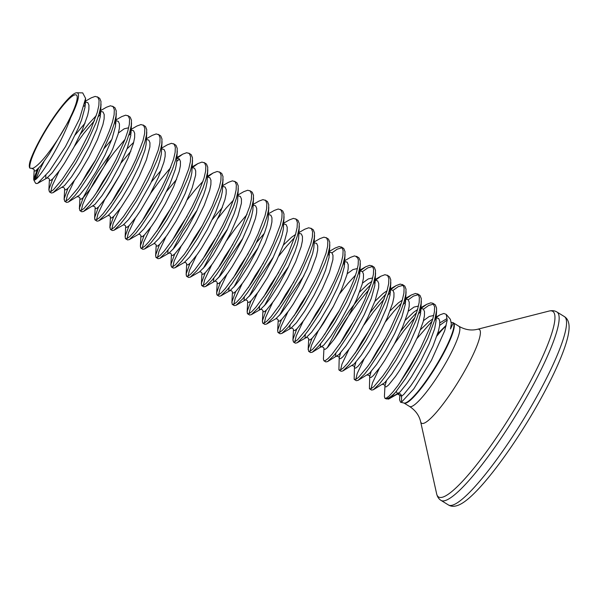<?xml version="1.0" encoding="UTF-8"?>
<svg xmlns="http://www.w3.org/2000/svg" width="599" height="599" viewBox="0 0 599 599"><rect width="100%" height="100%" fill="white"/><g stroke="black" fill="none" stroke-linecap="round" stroke-linejoin="round"><path stroke-width="0.9" d="M450.388 319.342L451.332 323.849L450.5 328.978L453.331 322.839L451.391 322.314M435.847 317.769L439.988 314.842L443.837 313.449L446.248 314.378L447.191 320.195L444.713 330.715L431.422 360.373L413.744 388.938L401.51 402.161L401.547 396.224C401.12 393.97 399.855 393.184 397.736 393.88L389.402 398.635M437.682 333.71L445.604 325.856L437.57 334.085M435.75 317.792L438.633 318.436L439.741 320.997L439.673 325.279L438.453 331.082L432.987 346.095L424.624 363.196L415.257 379.13L410.839 385.681L403.778 394.434L401.547 396.224L399.833 395.288L399.593 399.825L400.559 402.236L401.51 402.161M435.271 318.032L435.593 318.039C435.533 318.705 435.93 316.684 436.02 321.214L434.642 328.739L429.169 343.751L420.812 360.853L411.446 376.778L407.028 383.338L399.967 392.09L388.579 399.106L385.239 398.477A53.026 9.165 -58.4 0 0 386.961 398.642A53.026 9.165 -58.4 0 0 395.647 392.158L405.456 378.673L417.211 359.265L427.723 338.42L434.694 320.143L436.581 310.507L436.521 307.908L435.278 304.839L432.86 303.259L430.726 302.847L426.765 304.292L421.217 308.32M439.853 322.876L446.884 318.646M416.904 338.6L432.141 321.086M386.43 380.867L384.97 385.838L384.408 396.545L384.91 398.283L386.228 398.185L389.095 396.066L393.094 391.761L398.006 385.471L409.424 368.22L420.872 347.592L429.865 327.548L432.785 318.968L434.402 311.914L434.612 306.733L432.86 303.259M34.173 170.079L34.33 170.955L35.498 171.014L40.897 165.661L49.208 153.921L57.961 139.133C46.909 155.912 38.523 165.653 32.788 168.349L29.95 168.207C29.059 167.301 29.081 165.047 30.002 161.468A45.943 7.937 121.6 0 1 52.315 119.283A45.943 7.937 121.6 0 1 76.08 92.852A45.943 7.937 121.6 0 1 76.769 92.77A45.943 7.937 121.6 0 1 70.577 117.831C61.42 143.678 40.68 176.405 35.446 179.625L33.806 179.962L33.694 179.191L37.228 169.817A52.817 9.127 -58.4 0 0 34.742 180.067M37.617 183.384L35.888 183.481L35.161 182.53A52.817 9.127 -58.4 0 0 37.527 183.406A52.817 9.127 -58.4 0 0 37.617 183.384L49.515 170.947L65.508 146.545L79.525 118.849L85.59 98.393L82.699 92.882L76.769 92.77M433.691 304.037L428.674 305.468L423.493 309.174M52.712 178.876L48.968 189.194L49.373 191.837L50.683 191.747L53.551 189.621L62.461 179.034L73.887 161.782L79.764 151.644L90.277 130.807L97.24 112.522L98.857 105.476L99.067 100.295L97.832 97.225L95.181 96.402L91.22 97.854L85.245 101.276M49.373 191.837L51.274 193.013L53.041 192.683L59.458 186.491L64.37 180.202L75.788 162.95L87.237 142.33L96.229 122.278L99.149 113.698L100.767 106.652L100.976 101.471L99.741 98.401L97.315 96.821M67.964 188.266L64.22 198.576L64.625 201.219L65.935 201.129L68.803 199.01L77.713 188.415L89.139 171.164L95.016 161.034L105.529 140.188L109.572 130.492L112.492 121.911L114.11 114.858L114.319 109.677L113.084 106.607L110.433 105.783L106.472 107.236L100.063 110.912M64.625 201.219L66.526 202.395L68.293 202.073L74.71 195.873L79.622 189.583L91.041 172.332L102.489 151.712L111.481 131.66L114.402 123.08L116.019 116.034L116.228 110.852L114.986 107.783L112.567 106.203M110.972 152.887L98.663 170.453L92.628 180.127L83.478 197.071L79.472 207.958L79.877 210.608L81.187 210.511L84.055 208.392L92.965 197.797L98.513 189.823L110.268 170.416L115.832 159.918L124.824 139.874L127.744 131.293L129.362 124.24L129.571 119.059L128.336 115.989L125.685 115.173L121.724 116.618L115.951 119.935M79.877 210.608L81.778 211.776L83.546 211.454L89.962 205.262L94.874 198.973L106.293 181.722L117.741 161.094L126.733 141.05L129.654 132.469L131.271 125.416L131.481 120.234L130.238 117.164L127.819 115.585M98.468 207.029L94.724 217.347L94.874 219.743L96.439 219.893L99.307 217.774L103.305 213.469L113.765 199.205L119.643 189.928L131.084 169.307L136.033 158.96L142.996 140.675L144.614 133.629L144.823 128.448L143.588 125.378L140.937 124.555L136.976 126.007L131.203 129.317M95.129 219.99L97.031 221.166L98.798 220.836L105.214 214.644L110.126 208.355L121.545 191.103L132.993 170.475L141.985 150.431L144.906 141.851L146.523 134.797L146.733 129.616L145.49 126.546L143.071 124.966M113.72 216.411L109.976 226.729L110.381 229.372L111.691 229.282L114.559 227.156L123.469 216.568L134.895 199.317L140.772 189.179L151.285 168.341L158.248 150.057L159.866 143.011L160.075 137.83L158.84 134.76L156.189 133.936L152.228 135.389L146.456 138.698M110.381 229.372L112.283 230.548L114.05 230.218L120.466 224.026L125.378 217.737L136.797 200.485L148.245 179.865L157.238 159.813L160.158 151.233L161.775 144.187L161.985 139.005L160.742 135.936L158.323 134.356M128.972 225.801L125.228 236.111L125.378 238.514L126.943 238.664L129.811 236.545L133.809 232.24L144.269 217.976L150.147 208.699L161.588 188.071L166.537 177.723L173.5 159.446L175.118 152.393L175.327 147.212L174.092 144.142L171.441 143.318L167.48 144.771L161.708 148.08M125.633 238.754L127.535 239.929L129.302 239.607L135.718 233.408L140.63 227.118L152.049 209.867L163.497 189.247L172.49 169.195L175.41 160.614L177.027 153.569L177.237 148.387L175.994 145.317L173.575 143.738M144.224 235.182L140.48 245.493L140.63 247.896L142.195 248.046L145.063 245.927L149.061 241.622L159.521 227.358L165.399 218.081L176.84 197.453L181.789 187.105L188.752 168.828L190.37 161.775L190.579 156.594L189.344 153.524L186.693 152.708L182.732 154.153L177.184 158.181M140.885 248.143L142.787 249.311L144.554 248.989L150.97 242.797L155.882 236.508L167.301 219.256L178.749 198.628L187.742 178.584L190.662 170.004L192.279 162.95L192.489 157.769L191.246 154.699L188.827 153.119M159.476 244.564L155.733 254.882L155.882 257.278L157.447 257.428L160.315 255.309L164.313 251.003L174.773 236.74L180.643 227.463L192.092 206.842L197.041 196.494L204.004 178.21L205.622 171.164L205.831 165.983L204.596 162.913L201.945 162.089L197.85 163.617L192.436 167.563M156.137 257.525L158.039 258.693L159.806 258.371L166.222 252.179L171.134 245.889L182.553 228.638L194.001 208.01L202.994 187.966L205.914 179.386L207.531 172.332L207.741 167.151L206.498 164.081L204.079 162.501M174.728 253.946L170.985 264.264L171.389 266.907L172.699 266.817L175.567 264.691L184.477 254.103L195.895 236.852L201.781 226.714L212.293 205.876L219.256 187.592L220.874 180.546L221.083 175.365L219.848 172.295L217.197 171.471L213.102 172.999L207.688 176.945M171.389 266.907L173.291 268.082L175.058 267.753L181.475 261.561L186.386 255.271L197.805 238.02L209.253 217.4L218.246 197.348L221.166 188.767L222.783 181.722L222.993 176.54L221.75 173.463L219.331 171.891M189.98 263.335L186.237 273.646L186.386 276.049L187.951 276.199L190.819 274.08L194.817 269.775L205.277 255.511L211.148 246.234L222.596 225.606L227.545 215.258L234.508 196.981L236.126 189.928L236.335 184.747L235.1 181.677L232.449 180.853L228.489 182.306L222.716 185.615M186.641 276.289L188.543 277.464L190.31 277.142L196.727 270.943L201.638 264.653L213.057 247.402L224.505 226.781L233.498 206.73L236.418 198.149L238.035 191.103L238.245 185.922L237.002 182.852L234.583 181.272M205.232 272.717L201.489 283.028L201.638 285.431L203.203 285.581L206.071 283.462L210.069 279.156L220.529 264.893L226.4 255.616L237.848 234.988L242.797 224.64L249.761 206.363L251.378 199.31L251.587 194.128L250.352 191.059L247.701 190.242L243.741 191.687L237.968 195.004M201.893 285.678L203.795 286.846L205.562 286.524L211.979 280.332L216.89 274.043L228.309 256.791L239.757 236.163L248.75 216.119L251.67 207.539L253.287 200.485L253.497 195.304L252.254 192.234L249.835 190.654M220.484 282.099L216.741 292.417L216.89 294.813L218.455 294.963L221.323 292.844L225.321 288.538L235.781 274.275L241.652 264.998L253.1 244.377L258.049 234.029L265.013 215.745L266.63 208.699L266.84 203.518L265.604 200.448L262.954 199.624L258.993 201.077L253.22 204.386M217.145 295.06L219.047 296.228L220.814 295.906L227.231 289.714L232.142 283.424L243.561 266.173L255.009 245.545L264.002 225.501L266.922 216.92L268.539 209.867L268.749 204.686L267.506 201.616L265.087 200.036M235.736 291.481L231.993 301.799L232.142 304.195L233.707 304.352L236.575 302.225L240.573 297.92L251.033 283.656L256.904 274.379L268.352 253.759L273.301 243.411L280.265 225.127L281.882 218.081L282.092 212.9L280.856 209.83L278.206 209.006L274.245 210.459L268.472 213.768M232.397 304.442L234.299 305.617L236.066 305.288L242.483 299.096L247.394 292.806L258.813 275.555L270.261 254.934L279.254 234.883L282.174 226.302L283.791 219.256L284.001 214.075L282.758 210.998L280.339 209.418M250.981 300.87L247.245 311.181L247.394 313.584L248.959 313.734L251.827 311.607L255.825 307.309L266.285 293.046L272.156 283.769L283.604 263.141L288.553 252.793L295.517 234.516L297.134 227.463L297.344 222.281L296.108 219.212L293.458 218.388L289.497 219.84L283.724 223.15M247.649 313.824L249.551 314.999L251.318 314.677L257.735 308.478L262.647 302.188L274.065 284.937L285.513 264.316L294.506 244.265L297.426 235.684L299.043 228.638L299.253 223.457L298.01 220.387L295.592 218.807M266.233 310.252L262.497 320.562L262.647 322.966L264.211 323.116L267.079 320.997L271.077 316.691L281.537 302.428L287.408 293.151L298.856 272.523L303.805 262.175L310.769 243.898L312.386 236.845L312.596 231.663L311.36 228.593L308.71 227.777L304.749 229.222L298.976 232.539M262.901 323.213L264.803 324.381L266.57 324.059L272.987 317.859L277.899 311.577L289.317 294.326L300.765 273.698L309.758 253.654L312.678 245.073L314.295 238.02L314.505 232.839L313.262 229.769L310.844 228.189M281.485 319.634L277.749 329.952L277.899 332.348L279.463 332.497L282.331 330.378L286.329 326.073L296.79 311.809L302.66 302.532L314.108 281.912L319.057 271.564L326.021 253.28L327.638 246.234L327.848 241.053L326.612 237.983L323.962 237.159L320.001 238.612L314.228 241.921M278.153 332.595L280.055 333.763L281.822 333.441L288.239 327.249L293.151 320.959L304.569 303.708L316.017 283.08L325.01 263.036L327.93 254.455L329.547 247.402L329.757 242.221L328.514 239.151L326.096 237.571M296.737 329.016L293.001 339.334L293.405 341.977L294.715 341.887L297.583 339.76L306.493 329.165L317.912 311.914L323.797 301.784L334.309 280.946L338.353 271.242L341.273 262.661L342.89 255.616L343.1 250.434L341.864 247.365L339.214 246.541L335.253 247.993L328.844 251.67M293.405 341.977L295.307 343.152L297.074 342.823L303.491 336.631L308.403 330.341L319.821 313.09L331.269 292.462L340.262 272.418L343.182 263.837L344.799 256.791L345.009 251.61L343.766 248.533L341.348 246.953M342.179 247.739L337.162 249.162L331.981 252.868M311.989 338.405L308.253 348.715L308.657 351.358L309.968 351.269L312.835 349.142L321.745 338.555L333.164 321.304L339.049 311.173L349.561 290.328L353.605 280.632L356.525 272.051L358.142 264.998L358.352 259.816L357.116 256.746L354.466 255.923L350.505 257.375L344.096 261.052M308.657 351.358L310.559 352.534L312.326 352.212L318.743 346.012L323.655 339.723L335.073 322.472L346.522 301.851L355.514 281.8L358.434 273.219L360.051 266.173L360.261 260.992L359.018 257.922L356.6 256.342M357.431 257.121L356.368 257.098M320.622 343.714L320.3 346.896L321.566 346.911C322.883 346.911 323.685 347.405 323.962 348.386L323.4 359.026L323.909 360.748L325.22 360.65L328.087 358.531L332.086 354.226L342.546 339.962L348.416 330.685L359.864 310.057L364.813 299.71L371.777 281.433L373.394 274.379L373.604 269.198L372.368 266.128L369.718 265.312L365.757 266.757L360.209 270.785M323.909 360.748L325.811 361.916L327.571 361.594L333.995 355.394L338.907 349.112L350.325 331.861L361.774 311.233L370.766 291.189L373.686 282.608L375.303 275.555L375.513 270.374L374.27 267.304L371.852 265.724M372.683 266.503L367.666 267.933L362.485 271.639M340.674 352.714L339.214 357.685L338.907 369.882L340.472 370.032L343.339 367.913L347.338 363.608L357.798 349.344L363.668 340.067L375.116 319.447L380.066 309.099L387.029 290.815L388.646 283.769L388.856 278.587L387.62 275.518L384.97 274.694L380.874 276.221L374.847 280.699M339.161 370.13L341.063 371.298L342.823 370.976L349.247 364.784L354.159 358.494L365.577 341.243L377.026 320.615L386.018 300.571L388.938 291.99L390.555 284.937L390.765 279.755L389.522 276.686L387.104 275.106M355.926 362.103L354.466 367.075L354.159 379.264L355.724 379.422L358.591 377.295L367.501 366.7L373.05 358.726L384.805 339.319L390.368 328.829L399.361 308.777L402.281 300.196L403.898 293.151L404.108 287.969L402.872 284.899L400.222 284.076L396.126 285.603L390.713 289.549M354.413 379.511L356.315 380.687L358.075 380.358L364.499 374.165L369.411 367.876L380.829 350.625L392.278 329.997L401.27 309.953L404.19 301.372L405.808 294.319L406.017 289.137L404.774 286.067L402.356 284.488M403.187 285.274L398.17 286.696L392.989 290.403M371.178 371.485L369.718 376.457L369.411 388.654L370.976 388.803L373.843 386.677L382.754 376.09L388.302 368.115L400.057 348.708L405.62 338.21L414.613 318.166L417.533 309.586L419.15 302.532L419.36 297.351L418.124 294.281L415.474 293.458L411.378 294.985L405.965 298.931M369.658 388.893L371.567 390.069L373.327 389.747L379.751 383.547L384.663 377.258L396.081 360.006L407.53 339.386L416.522 319.334L419.442 310.754L421.06 303.708L421.269 298.527L420.026 295.457L417.608 293.877M418.439 294.656L413.422 296.086L408.241 299.792M85.238 105.139L84.092 106.233M43.869 161.767L39.631 170.094L36.052 179.116M100.924 111.257L99.479 112.53M96.297 115.562L88.749 123.791L80.468 134.124M100.49 114.529L98.206 116.738M94.515 120.594L83.688 133.57L74.269 146.553M59.121 171.149L52.173 185.855L50.765 191.702M115.457 121.268L114.731 121.911M74.373 180.531L67.425 195.237L66.017 201.092M131.428 130.028L130.814 130.56M130.709 130.649L129.983 131.293M130.994 133.292L128.71 135.501M125.019 139.365L114.192 152.341L107.221 161.805L94.537 181.302L85.387 198.239L82.677 204.618L81.269 210.474M120.025 174.706L104.653 199.714L97.929 214.008L96.521 219.855M120.129 208.684L113.181 223.39L111.773 229.237M179.46 159.035L176.75 161.445M170.775 167.51L159.948 180.494L150.529 193.47M135.381 218.066L128.433 232.771L127.025 238.627M150.634 227.448L143.685 242.153L142.277 248.008M203.061 181.25L195.514 189.479L187.232 199.811M165.886 236.83L158.937 251.543L157.53 257.39M181.138 246.219L174.189 260.924L172.782 266.772M233.565 200.014L226.018 208.25L217.737 218.575M196.39 255.601L189.441 270.306L188.034 276.161M252.726 205.719L251.999 206.363M247.035 214.435L236.208 227.41L226.789 240.394M211.642 264.983L204.693 279.688L203.286 285.543M226.894 274.364L219.945 289.077L218.538 294.925M242.146 283.754L235.197 298.459L233.79 304.307M294.573 237.548L287.018 245.785L278.745 256.11M257.398 293.136L250.449 307.841L249.042 313.696M272.65 302.517L265.701 317.223L264.294 323.078M328.986 252.636L328.259 253.287M287.902 311.899L280.953 326.612L279.546 332.46M303.154 321.289L296.206 335.994L294.798 341.842M355.581 275.083L348.026 283.32L339.753 293.645M333.553 306.074L318.174 331.09L311.458 345.376L310.05 351.231M374.742 280.789L374.016 281.433M370.833 284.465L363.279 292.701L349.344 310.769L336.66 330.266L327.241 347.787M369.051 289.504L358.224 302.48L351.254 311.937L344.597 321.76L333.658 340.052M389.994 290.171L389.268 290.822M386.085 293.854L378.531 302.083L370.257 312.416M390.271 292.814L387.995 295.022M384.303 298.886L373.477 311.862L364.057 324.845M348.91 349.434L341.962 364.147L340.554 369.995M405.246 299.552L404.52 300.204M401.337 303.236L393.783 311.465L385.509 321.798M405.523 302.203L403.247 304.412M364.162 358.823L357.214 373.529L355.806 379.377M420.498 308.942L419.772 309.586M416.59 312.618L409.035 320.854L400.761 331.18M420.775 311.585L418.499 313.794M414.808 317.65L403.981 330.633L394.561 343.609M379.407 368.205L372.466 382.911L371.058 388.766M57.961 139.133L70.577 117.831M29.95 168.207A43.592 7.532 121.6 0 1 46.887 128.493A43.592 7.532 121.6 0 1 74.927 94.867A43.592 7.532 121.6 0 1 60.087 135.786M395.647 392.158L392.734 395.527A52.952 9.15 121.6 0 1 387.418 398.829A52.952 9.15 121.6 0 1 386.19 398.867M388.579 399.106L392.734 395.527M400.559 402.236L404.018 403.045L409.596 406.481A47.074 8.131 121.6 0 0 411.131 406.624A47.074 8.131 121.6 0 0 445.274 363.795A47.074 8.131 121.6 0 0 458.939 326.29L453.338 322.831A47.074 8.131 121.6 0 1 453.361 322.861A47.074 8.131 121.6 0 1 437.704 363.803A47.074 8.131 121.6 0 1 405.568 403.202A47.074 8.131 121.6 0 1 404.04 403.06A47.156 8.146 -58.4 0 0 405.111 403.015A47.156 8.146 -58.4 0 0 436.611 364.709A47.156 8.146 -58.4 0 0 453.361 322.854A47.156 8.146 -58.4 0 0 453.061 322.584M446.143 325.863A47.156 8.146 -58.4 0 0 436.948 335.957M35.348 179.693A53.026 9.165 121.6 0 1 38.508 168.431M458.939 326.29C465.079 329.802 471.248 330.805 477.433 329.293A55.063 9.517 121.6 0 1 463.319 373.304A55.063 9.517 121.6 0 1 420.618 421.636L436.634 493.793C437.345 496.833 438.805 499.034 441.021 500.397L448.419 504.95C451.931 507.128 456.386 506.642 461.792 503.482C479.23 493.224 510.865 451.077 535.776 407.747C542.754 395.602 548.834 384.056 554.023 373.11C559.159 362.245 563.03 352.751 565.643 344.62C567.62 338.472 568.75 333.314 569.05 329.143C569.439 322.898 567.859 318.698 564.325 316.549A110.598 19.116 121.6 0 1 532.234 404.654A110.598 19.116 121.6 0 1 448.419 504.95M477.433 329.293L549.058 311.061A108.966 18.831 121.6 0 1 521.145 398.155A108.966 18.831 121.6 0 1 436.634 493.793M549.058 311.061C552.098 310.319 554.719 310.634 556.935 311.997A110.598 19.116 121.6 0 1 524.836 400.11A110.598 19.116 121.6 0 1 441.021 500.397M432.785 318.968L428.802 321.723L420.64 329.532M382.574 384.446C383.892 384.446 384.693 384.94 384.97 385.921L385.127 386.782L386.295 386.842L388.526 385.052L395.587 376.299L400.005 369.74L409.372 353.814L417.735 336.713L423.201 321.7L424.421 315.898L424.489 311.615L423.381 309.054L420.498 308.41M417.533 309.586L413.55 312.341L405.388 320.151M367.322 375.064C368.64 375.064 369.441 375.551 369.718 376.539L369.875 377.4L371.043 377.46L373.274 375.67L380.335 366.917L384.753 360.358L394.12 344.432L402.483 327.331L407.949 312.319L409.169 306.516L409.237 302.233L408.129 299.672L405.246 299.021M402.071 300.316L398.298 302.959L390.136 310.761M354.466 367.075L354.623 368.011L355.791 368.071L358.022 366.281L365.083 357.536L369.501 350.977L378.868 335.043L387.231 317.949L392.697 302.937L393.917 297.134L393.985 292.851L392.877 290.283L389.994 289.639M386.819 290.934L383.046 293.57L374.884 301.379M335.874 353.096L335.552 356.285L336.818 356.293C338.136 356.293 338.937 356.787 339.214 357.768L339.371 358.629L340.539 358.689L342.77 356.899L349.831 348.146L358.928 333.972L368.048 317.051L375.169 300.601L378.665 287.745L378.733 283.462L377.625 280.901L375.191 280.19M371.777 281.433L367.793 284.188L359.632 291.998M323.962 348.371L324.119 349.247L325.287 349.307L327.518 347.517L334.579 338.764L338.997 332.205L348.363 316.279L356.727 299.178L362.193 284.166L363.413 278.363L363.481 274.08L362.373 271.519L359.49 270.875M308.148 349.644L308.71 338.922L308.867 339.865L310.035 339.925L312.266 338.136L319.327 329.383L323.745 322.824L333.111 306.898L341.475 289.796L346.941 274.784L348.161 268.981L348.229 264.698L347.121 262.137L344.238 261.486M293.458 329.607L293.615 330.476L294.783 330.536L297.014 328.746L304.075 320.001L313.172 305.827L322.292 288.905L329.413 272.448L332.909 259.599L332.977 255.316L331.868 252.756L329.435 252.037M303.91 275.78L289.459 296.782L279.666 315.179M278.206 320.218L278.363 321.094L279.531 321.154L281.762 319.364L288.823 310.611L293.24 304.06L302.607 288.126L310.971 271.025L316.437 256.02L317.657 250.21L317.725 245.934L316.616 243.366L313.734 242.722M288.658 266.39L274.207 287.4L264.414 305.797M262.392 321.491L262.954 310.769L263.111 311.712L264.279 311.772L266.51 309.983L273.571 301.23L277.988 294.671L287.355 278.745L295.719 261.643L301.185 246.631L302.405 240.828L302.473 236.545L301.364 233.984L298.931 233.266M295.517 234.516L291.533 237.271L283.372 245.081M273.406 257.008L258.955 278.018L249.162 296.415M247.701 301.454L247.859 302.33L249.027 302.39L251.258 300.601L258.319 291.848L267.416 277.674L276.536 260.752L283.656 244.302L287.153 231.446L287.221 227.163L286.112 224.603L283.679 223.884M258.154 247.627L243.703 268.637L233.909 287.033M231.888 302.727L232.449 292.005L232.607 292.941L233.775 293.008L236.006 291.211L243.067 282.466L247.484 275.907L256.851 259.973L265.215 242.88L270.681 227.867L271.901 222.064L271.968 217.781L270.86 215.221L268.427 214.502M242.902 238.245L228.451 259.247L218.657 277.644M216.636 293.338L217.197 282.623L217.355 283.559L218.523 283.619L220.754 281.829L227.815 273.077L232.232 266.525L241.599 250.592L249.963 233.498L255.429 218.485L256.649 212.675L256.716 208.4L255.608 205.831L253.175 205.12M227.65 228.855L213.199 249.865L203.405 268.262M201.945 273.301L202.103 274.177L203.271 274.237L205.502 272.448L212.563 263.695L221.66 249.521L230.78 232.599L237.9 216.149L241.397 203.293L241.464 199.01L240.356 196.45L237.923 195.731M222.364 207.546L212.398 219.474M186.132 274.574L186.693 263.852L186.851 264.795L188.019 264.855L190.25 263.066L197.311 254.313L201.728 247.754L211.095 231.828L219.459 214.727L224.924 199.714L226.145 193.911L226.212 189.628L225.104 187.068L222.671 186.349M197.146 210.092L182.695 231.102L172.901 249.498M170.88 265.192L171.441 254.47L171.599 255.406L172.767 255.474L174.998 253.677L182.059 244.931L186.476 238.372L195.843 222.439L204.207 205.345L209.672 190.332L210.893 184.529L210.96 180.247L209.852 177.686L207.419 176.967M156.189 245.148L156.346 246.024L157.515 246.084L159.746 244.295L166.807 235.542L175.904 221.368L185.024 204.446L192.144 187.996L195.641 175.14L195.708 170.865L194.6 168.297L192.167 167.585M176.608 179.393L166.642 191.321M140.376 246.421L140.937 235.699L141.094 236.642L142.263 236.702L144.494 234.913L151.554 226.16L155.972 219.608L165.346 203.675L173.703 186.574L179.168 171.561L180.389 165.758L180.456 161.475L179.348 158.915L176.915 158.196M161.356 170.011L151.39 181.939M125.124 237.039L125.685 226.317L125.842 227.261L127.01 227.321L129.242 225.531L136.302 216.778L140.72 210.219L150.094 194.293L158.45 177.192L163.916 162.179L165.137 156.376L165.204 152.094L164.096 149.533L161.663 148.814M110.433 217.003L110.59 217.871L111.758 217.939L113.99 216.149L121.05 207.396L130.148 193.222L139.268 176.301L146.388 159.851L149.885 146.995L149.952 142.712L148.844 140.151L146.411 139.432M130.852 151.24L120.886 163.175M94.62 218.268L95.181 207.553L95.338 208.489L96.506 208.549L98.738 206.76L105.798 198.007L110.216 191.455L119.59 175.522L127.946 158.428L133.412 143.416L134.633 137.605L134.7 133.33L133.592 130.762L131.159 130.05M79.368 208.886L79.929 198.164L80.086 199.108L81.254 199.168L83.493 197.378L90.546 188.625L94.964 182.074L104.338 166.14L112.694 149.039L118.16 134.026L119.381 128.223L119.448 123.941L118.34 121.38L115.907 120.661M64.677 188.85L64.834 189.726L66.002 189.786L68.241 187.996L75.294 179.243L79.712 172.684L89.086 156.758L97.442 139.657L102.908 124.644L104.129 118.842L104.196 114.559L103.088 111.998L100.205 111.354M85.095 123.087L75.13 135.022M48.863 190.123L49.425 179.4L49.582 180.336L50.75 180.404L52.989 178.614L60.042 169.861L64.46 163.302L73.834 147.369L82.19 130.275L87.656 115.263L88.877 109.46L88.944 105.177L87.836 102.616L85.125 101.935M436.581 310.507L436.02 321.214L435.503 317.111M433.713 315.456L429.236 316.482L423.486 320.637M373.327 389.747L384.715 382.709L391.776 373.956L400.873 359.782L409.993 342.86L417.114 326.41L420.61 313.554L420.251 307.729M418.461 306.074L413.984 307.092L408.233 311.255M385.509 338.038L377.153 350.744L370.384 362.657M358.075 380.358L369.463 373.319L376.524 364.574L385.621 350.4L394.741 333.471L401.862 317.021L405.358 304.172L404.999 298.339M370.257 328.656L361.901 341.355L355.132 353.275M342.823 370.976L354.211 363.937L361.272 355.185L370.369 341.011L379.489 324.089L386.61 307.639L390.106 294.783L389.747 288.958M355.005 319.274L346.649 331.973L339.888 343.886M327.571 361.594L338.959 354.556L346.02 345.803L355.117 331.629L364.237 314.707L371.358 298.257L374.854 285.401L374.495 279.576M372.705 277.921L368.228 278.947L362.477 283.102M339.753 309.893L331.397 322.591L324.636 334.504M312.326 352.212L323.707 345.174L330.768 336.421L339.865 322.247L348.985 305.325L356.106 288.875L359.602 276.019L359.243 270.194M357.453 268.539L352.976 269.557L347.225 273.721M324.501 300.511L316.145 313.21L309.384 325.122M305.37 334.332L305.048 337.514L306.224 337.574L311.615 332.22L319.933 320.48L329.3 304.547L337.656 287.453L340.853 279.486L344.35 266.637L343.991 260.805M309.249 291.121L300.893 303.82L294.131 315.74M290.118 324.943L289.796 328.132L290.972 328.192L296.363 322.839L304.681 311.098L314.048 295.165L322.404 278.063L325.601 270.104L329.098 257.248L328.739 251.423M293.997 281.74L285.641 294.438L278.879 306.351M266.57 324.059L275.884 318.72L281.111 313.449L289.429 301.709L298.796 285.783L307.152 268.681L312.626 253.669L313.846 247.866L314.565 235.437M278.745 272.358L270.389 285.057L263.627 296.969M259.614 306.179L259.292 309.369L260.632 309.339L265.859 304.067L269.76 298.886L278.857 284.712L287.977 267.79L295.097 251.34L297.374 244.287L298.594 238.484L299.313 226.055M263.493 262.976L255.137 275.675L248.375 287.587M244.362 296.797L244.04 299.979L245.38 299.949L250.607 294.686L254.508 289.504L263.605 275.33L272.725 258.409L279.845 241.951L282.122 234.905L283.342 229.103L284.061 216.666M264.309 233.348L256.544 242.453M248.241 253.587L239.885 266.285L233.123 278.206M229.11 287.408L228.788 290.597L230.128 290.567L235.355 285.304L239.256 280.115L248.353 265.941L257.473 249.019L264.593 232.569L266.869 225.516L268.09 219.713L268.809 207.284M232.989 244.205L224.632 256.904L217.871 268.816M213.858 278.026L213.536 281.216L214.876 281.186L220.103 275.914L224.004 270.733L233.101 256.559L242.221 239.637L249.341 223.187L251.617 216.134L252.838 210.331L253.557 197.902M217.737 234.823L209.38 247.522L202.619 259.434M201.384 283.956L201.945 273.316C201.668 272.335 200.867 271.841 199.549 271.841L204.851 266.533L213.169 254.792L226.969 230.256L234.089 213.806L236.365 206.752L237.586 200.95L238.305 188.52M202.484 225.441L194.128 238.14L187.367 250.053M175.058 267.753L184.372 262.414L189.598 257.151L197.917 245.41L207.284 229.477L215.64 212.383L221.113 197.371L222.334 191.568L223.053 179.131M187.232 216.052L178.876 228.751L172.115 240.671M168.102 249.873L167.78 253.063L169.12 253.033L174.346 247.769L178.247 242.58L187.345 228.406L196.465 211.484L203.585 195.034L205.861 187.981L207.082 182.178L207.801 169.749M171.98 206.67L163.624 219.369L156.863 231.281M144.554 248.989L153.868 243.651L159.094 238.38L167.413 226.639L176.78 210.713L185.136 193.612L190.609 178.599L191.83 172.797L192.549 160.367M156.728 197.288L148.372 209.987L141.611 221.9M129.302 239.607L138.616 234.269L143.842 228.998L152.161 217.257L161.528 201.331L169.884 184.23L175.357 169.218L176.578 163.415L177.297 150.985M125.685 226.4C125.408 225.411 124.614 224.924 123.289 224.924L128.59 219.616L136.909 207.875L150.708 183.339L157.829 166.881L160.105 159.836L161.326 154.033L162.044 141.596M126.224 178.517L117.868 191.216L111.107 203.136M98.798 220.836L108.112 215.498L113.338 210.234L121.657 198.494L131.024 182.56L139.38 165.459L144.853 150.454L146.074 144.644L146.792 132.214M133.697 142.345L127.04 148.896M110.972 169.135L102.616 181.834L95.855 193.754M83.546 211.454L94.927 204.416L101.987 195.663L111.085 181.49L120.204 164.568L127.325 148.118L130.822 135.262L130.462 129.436M128.673 127.782L124.195 128.807L118.445 132.963M111.788 139.515L104.024 148.612M95.72 159.753L87.364 172.452L80.603 184.365M68.293 202.073L79.674 195.034L86.735 186.282L95.833 172.108L104.952 155.186L112.073 138.736L115.57 125.88L115.21 120.055M53.041 192.683L64.422 185.645L71.483 176.9L80.58 162.726L89.7 145.804L96.821 129.347L100.318 116.498L99.958 110.665M45.876 175.537L45.771 177.993L46.939 178.053L52.33 172.699L60.649 160.959L70.016 145.025L78.372 127.931L81.569 119.965L85.065 107.109L85.043 102.347M397.609 393.955L396.283 391.379M399.076 383.996L420.595 348.146M439.659 325.399L447.213 320.008M451.339 323.67L450.5 328.978M450.403 319.334L446.248 314.378M556.935 311.997L564.325 316.549M409.596 406.481C415.504 410.382 419.18 415.429 420.618 421.636M33.806 179.962L35.161 182.53M31.979 168.566C33.671 169.083 34.405 169.592 34.173 170.101L33.694 179.191M420.019 308.642L420.333 308.642C420.281 309.316 420.678 307.302 420.768 311.824L421.329 301.125M404.767 299.26L405.089 299.268C405.029 299.934 405.426 297.92 405.516 302.443L406.077 291.735M354.466 367.157C354.189 366.169 353.388 365.675 352.07 365.675M389.515 289.879L389.829 289.879C389.777 290.552 390.174 288.531 390.263 293.061L390.825 282.354M359.011 271.107L359.333 271.122C359.273 271.789 359.67 269.767 359.759 274.29L360.321 263.59M308.71 339.004C308.433 338.016 307.631 337.529 306.314 337.529M343.759 261.726L344.073 261.726C344.021 262.399 344.418 260.385 344.507 264.908L345.069 254.201M292.896 340.262L293.458 329.622C293.181 328.634 292.379 328.14 291.062 328.14M328.844 252.359L328.821 252.344C328.769 253.018 329.165 250.996 329.255 255.526L329.817 244.819M277.644 330.873L278.206 320.233C277.929 319.252 277.127 318.758 275.81 318.758M262.954 310.851C262.676 309.87 261.875 309.376 260.558 309.376M247.14 312.109L247.701 301.469C247.424 300.481 246.623 299.994 245.305 299.994M283.065 224.191C283.013 224.865 283.409 222.85 283.499 227.373M232.449 292.087C232.172 291.099 231.371 290.605 230.053 290.605L220.814 295.906M217.197 282.698C216.92 281.717 216.119 281.223 214.801 281.223M186.693 263.934C186.416 262.946 185.615 262.459 184.297 262.459M171.441 254.553C171.164 253.564 170.371 253.07 169.045 253.07L159.806 258.371M155.628 255.803L156.189 245.163C155.912 244.182 155.119 243.688 153.793 243.688M140.937 235.781C140.66 234.801 139.867 234.306 138.541 234.306M109.872 227.657L110.433 217.018C110.156 216.029 109.362 215.535 108.037 215.535M95.181 207.628C94.904 206.648 94.11 206.153 92.785 206.153M130.23 130.357L130.545 130.357C130.492 131.031 130.889 129.01 130.979 133.54L131.54 122.832M79.929 198.164L79.929 198.247C79.652 197.266 78.858 196.772 77.533 196.772M115.315 120.983L115.293 120.968C115.24 121.649 115.637 119.628 115.727 124.15L116.288 113.451M64.115 199.504L64.677 188.865C64.4 187.876 63.606 187.39 62.281 187.39M99.726 111.586L100.048 111.594C99.988 112.26 100.385 110.246 100.475 114.768L101.036 104.061M49.425 179.483C49.148 178.495 48.354 178 47.029 178M84.788 102.204C84.736 102.878 85.133 100.864 85.223 105.387L85.59 98.393M182.598 154.235L176.96 157.47M197.85 163.617L192.212 166.851M213.102 172.999L207.464 176.233M365.622 266.84L359.348 270.434M380.874 276.221L375.236 279.456M396.126 285.603L390.488 288.838M411.378 294.985L405.104 298.587M426.63 304.374L420.356 307.968M439.988 314.842L435.608 317.35M375.011 283.679L375.573 272.972M306.389 337.484L297.074 342.823M291.136 328.102L281.822 333.441M260.632 309.339L251.318 314.677M245.38 299.949L236.066 305.288M214.876 281.186L205.562 286.524M199.624 271.804L190.31 277.142M123.364 224.88L114.05 230.218M47.104 177.963L38.029 183.167M397.474 394.03L399.833 395.288M451.324 324.156L451.339 323.73"/></g></svg>
